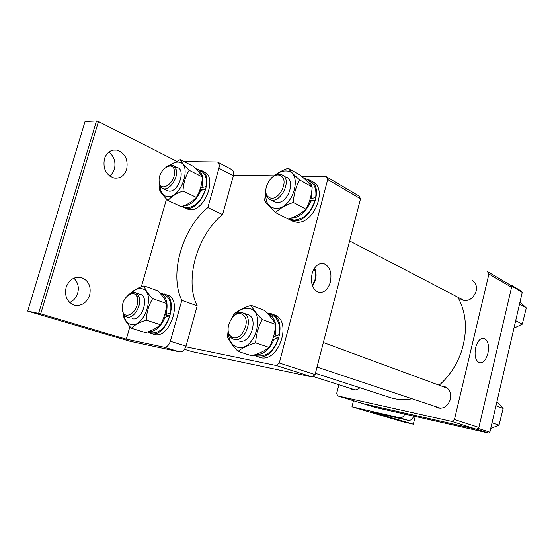 <?xml version="1.0" encoding="UTF-8"?>
<svg xmlns="http://www.w3.org/2000/svg" width="554" height="554" viewBox="0 0 554 554"><rect width="100%" height="100%" fill="white"/><g stroke="black" fill="none" stroke-linecap="round" stroke-linejoin="round"><path stroke-width="0.83" d="M439.149 385.21C449.585 376.048 457.119 364.518 461.738 350.62C467.68 330.627 466.406 312.83 457.902 297.228M389.968 397.495L390.189 397.571C397.107 399.78 404.406 400.175 412.093 398.769M312.061 273.78C310.378 283.35 312.56 289.527 318.605 292.297C324.042 293.031 327.961 289.617 330.378 282.062C332.075 272.319 329.775 266.142 323.474 263.517C318.245 263.005 314.443 266.426 312.061 273.78M312.601 286.176L315.441 280.192C316.514 275.788 316.251 271.723 314.651 267.998M312.352 285.497L314.935 279.971C315.932 275.878 315.704 272.097 314.25 268.607M301.653 176.283L326.23 176.691L359.027 196.005L360.516 198.775L315.081 374.559L312.2 376.949L192.009 351.631L184.482 349.345M233.532 175.133L273.995 175.812M360.516 198.775L327.698 179.544L279.264 362.995L315.081 374.559M312.2 376.949L276.308 365.515L185.791 346.797M276.308 365.515L279.264 362.995M327.698 179.544L326.23 176.691M487.936 353.293C489.321 345.177 487.97 340.163 483.877 338.259C480.235 338.03 477.486 341.181 475.616 347.725C474.238 355.744 475.526 360.758 479.48 362.759C483.233 363.126 486.052 359.968 487.936 353.293M459.342 297.976L461.724 299.866C468.372 301.819 473.185 298.897 476.163 291.092C477.084 286.196 475.775 282.637 472.243 280.414L472.403 280.497M435.008 406.407L437.708 407.931C443.775 409.046 448.013 406.124 450.423 399.15C451.427 393.07 449.592 388.922 444.924 386.713L441.933 386.235M350.294 388.375L352.607 389.684C355.121 390.397 357.559 389.753 359.934 387.745M338.896 384.732L336.673 393.479L337.753 395.937L451.891 421.449L454.439 419.551L488.926 274.029L487.444 271.599L510.096 284.929L511.564 287.297L488.926 274.029M337.753 395.937L363.971 403.908L476.392 429.253L451.891 421.449M454.439 419.551L478.878 427.439L511.564 287.297M478.878 427.439L476.392 429.253M231.212 336.416C239.702 344.055 252.222 321.168 242.964 314.866C234.384 307.657 222.272 329.962 231.212 336.416M231.78 318.031C235.277 313.516 239.016 311.819 242.998 312.941L244.771 313.91C254.037 319.99 243.781 343.425 233.67 339.277L231.565 338.127C229.079 335.966 227.929 332.684 228.116 328.28M363.14 403.658L477.375 429.475L478.614 428.567L511.813 286.21L511.079 285.033L521.508 291.175L522.242 292.346L511.813 286.21M478.614 428.567L489.868 432.175L522.242 292.346M489.868 432.175L488.642 433.062L477.375 429.475M363.168 403.728L375.307 407.419L488.642 433.062M253.67 355.162L260.463 357.635C279.14 362.69 292.685 320.316 274.237 314.873L271.37 313.779M256.218 356.34L257.402 356.651C276.086 361.707 289.694 319.173 271.238 313.73L267.319 313.017M266.855 312.858L267.333 313.024C274.86 316.791 277.436 324.547 275.054 336.299L279.361 334.505C280.462 324.228 277.665 317.532 270.968 314.395L267.464 313.072M254.293 354.955L257.589 355.945C267.222 356.534 274.265 350.412 278.71 337.594L274.078 339.346L272.79 339.11M254.563 354.865C262.859 355.176 269.362 350.003 274.078 339.346M278.71 337.594L273.551 336.673M275.054 336.299L273.724 336.063M234.944 314.727C239.21 309.845 243.753 307.726 248.587 308.384C266.786 310.503 255.075 352.199 237.555 347.24C231.856 345.544 228.83 340.738 228.47 332.829M228.137 330.71L227.438 336.853C229.218 341.056 232.749 345.911 238.04 351.402C242.119 348.05 247.984 345.218 255.623 342.891C256.149 334.505 258.344 326.708 262.208 319.499C256.8 314.09 253.095 309.367 251.107 305.323C243.656 307.685 237.929 310.628 233.92 314.16L232.334 317.303M251.107 305.323L264.48 310.42C269.729 315.614 273.441 320.288 275.615 324.45C275.082 332.691 272.935 340.371 269.175 347.476C264.916 350.807 259.092 353.577 251.703 355.786L238.04 351.402M275.615 324.45L262.208 319.499M269.175 347.476L255.623 342.891M246.855 314.464C259.272 316.022 251.274 344.408 239.293 341.112M292.2 221.011L296.612 222.216C313.682 224.488 328.037 188.803 312.858 181.878L310.316 180.431M292.429 221.129L289.555 219.668L293.738 220.755C310.829 223.013 325.24 187.197 310.046 180.279L306.507 179.074M312.131 187.564L311.653 198.533L315.69 197.466C316.639 189.496 314.637 183.97 309.693 180.895L306.549 179.101M311.923 186.712C310.912 183.09 309.035 180.507 306.293 178.956L303.433 177.903M289.631 218.913L293.918 220.083C303.696 219.419 310.746 212.861 315.074 200.409L309.388 201.427M290.525 218.318C299.153 217.909 305.877 212.3 310.704 201.483M315.074 200.409L309.79 200.202M311.653 198.533L310.295 198.477M284.417 176.823C296.709 177.169 288.821 203.934 276.82 202.445L274.216 201.711M275.296 175.216C278.759 172.315 282.249 170.895 285.767 170.957C304.271 170.549 293.004 210.638 275.144 208.346C268.427 207.21 265.324 202.189 265.816 193.291M265.698 192.238L264.59 200.527C266.599 203.671 270.262 207.695 275.567 212.604C279.805 208.449 285.712 205.056 293.288 202.439C293.842 194.08 295.954 186.58 299.631 179.939C294.202 175.112 290.379 171.221 288.156 168.264C282.125 170.39 277.132 173.132 273.191 176.484M288.156 168.264L300.683 175.417C305.947 180.071 309.776 183.935 312.179 187.023C311.618 195.237 309.548 202.619 305.974 209.183C301.57 213.311 295.704 216.621 288.371 219.1L275.567 212.604M312.179 187.023L299.631 179.939M305.974 209.183L293.288 202.439M269.05 197.3C277.789 203.228 290.158 180.417 280.656 175.819C271.841 170.293 259.861 192.515 269.05 197.3M271.765 177.668C275.511 174.365 279.029 173.478 282.325 175.002L282.388 175.036C292.872 180.036 279.701 205.243 269.715 199.371L269.341 199.17C266.419 197.203 265.255 193.796 265.844 188.962M108.875 152.059C114.152 156.394 115.987 162.1 114.387 169.178L112.538 173.104L109.685 176.054M104.422 158.79C102.76 168.645 105.98 175.064 114.089 178.049C120.128 178.748 124.325 175.84 126.665 169.33C128.348 159.538 125.093 153.126 116.908 150.106C110.966 149.414 106.804 152.315 104.422 158.79M73.862 278.177C77.92 282.152 79.194 287.159 77.685 293.191C76.265 297.643 73.585 300.739 69.652 302.484M66.106 287.436C64.368 296.487 67.221 302.415 74.679 305.233C81.791 306.161 86.777 302.816 89.651 295.192C91.396 286.189 88.501 280.269 80.974 277.436C73.994 276.508 69.035 279.846 66.106 287.436M217.5 162.01L231.877 169.649C233.58 170.736 234.086 172.779 233.379 175.777L218.913 168.174L207.854 207.584C182.127 228.573 168.949 274.542 181.837 300.337L197.21 305.829L185.999 346.132C184.593 350.149 182.488 352.074 179.683 351.908L163.977 347.199L126.291 339.2L40.684 313.848L27.7 311.099L129.941 341.271L179.683 351.908M181.837 300.337L170.341 341.306L185.999 346.132M38.635 313.315L96.479 120.938L85.039 121.471L27.7 311.099M176.497 161.172L98.473 121.485L40.684 313.848M166.512 199.038L141.305 286.861M129.906 326.59L126.291 339.2M218.913 168.174C219.64 165.127 219.149 163.063 217.445 161.976L184.004 161.581M163.977 347.199C166.782 347.358 168.901 345.391 170.341 341.306M233.379 175.777L222.59 214.571L207.854 207.584M197.21 305.829C184.163 280.345 197.037 235.083 222.59 214.571M96.479 120.938L98.473 121.485M159.102 180.985C159.15 193.471 175.396 183.997 174.468 171.823C174.185 159.372 158.215 169.108 159.102 180.985M166.47 166.858C168.977 165.085 171.241 164.649 173.257 165.549C175.209 166.574 176.29 168.651 176.497 171.768C177.252 180.431 167.952 191.462 162.551 188.436C160.542 187.425 159.434 185.355 159.22 182.218M122.358 308.204C122.185 321.694 138.223 313.827 137.537 300.545C137.475 287.062 121.7 295.247 122.358 308.204M128.244 295.012C130.709 292.747 133.085 291.965 135.377 292.657C137.981 293.696 139.393 296.293 139.615 300.441C140.12 309.049 132.316 319.139 126.894 316.992C124.629 316.182 123.23 314.132 122.69 310.842M186.92 208.941L189.953 209.696C204.474 211.621 217.632 177.287 204.412 172.031L201.614 170.597M182.155 206.413L184.039 207.612L186.94 208.304C201.462 210.208 214.668 175.757 201.455 170.514L198.422 169.704M184.17 206.947L187.113 207.681C195.25 206.961 201.358 200.853 205.444 189.364L200.077 189.392M195.666 168.624L197.577 169.268C202.577 172.377 203.997 178.478 201.829 187.584L206.067 186.643C207.21 178.866 205.576 173.686 201.157 171.103L197.73 169.351M183.27 205.984L183.471 205.998C190.659 205.569 196.476 200.333 200.929 190.306L199.765 190.264M205.444 189.364L200.929 190.306M201.829 187.584L200.659 187.543M176.151 167.495C186.566 167.232 179.094 192.37 169.081 191.137L167.322 190.687M173.437 168.021L175.348 167.523M176.2 169.669L174.24 170.071M169.981 165.21C172.64 163.098 175.237 162.059 177.765 162.093C193.034 161.581 182.093 198.484 167.453 196.58C162.834 195.929 160.397 192.404 160.148 186.019M159.808 185.23L159.393 189.53C160.549 192.363 163.416 196.026 167.98 200.52C171.262 196.615 176.276 193.443 183.014 190.998C183.422 183.284 185.479 176.373 189.17 170.272C184.51 165.854 181.518 162.301 180.195 159.628L169.586 165.3M180.195 159.628L193.353 166.373C197.896 170.646 200.908 174.178 202.39 176.961C201.975 184.558 199.959 191.365 196.358 197.39C192.924 201.275 187.938 204.378 181.387 206.704L167.98 200.52M202.39 176.961L189.17 170.272M196.358 197.39L183.014 190.998M147.821 331.867L150.612 333.363L154.608 334.554C170.147 338.826 182.903 299.16 167.412 295.012L161.006 293.426M150.612 333.363L151.422 333.563C166.948 337.836 179.766 298.031 164.282 293.89M147.932 331.825L151.602 332.919C159.587 333.259 165.667 327.525 169.856 315.718L165.424 314.942L164.586 315.219M160.251 293.156C166.56 296.328 168.492 303.419 166.027 314.437L170.514 312.878C171.844 303.253 169.683 297.124 164.039 294.513L159.933 293.052M169.856 315.718L165.099 317.241L163.97 317.04M148.07 331.777C155.016 332.068 160.688 327.22 165.099 317.241M166.027 314.437L164.877 314.236M135.751 294.998L137.669 294.292M138.846 296.335L136.866 296.916M131.575 292.831C134.885 289.569 138.175 288.177 141.457 288.662C156.401 290.289 145.065 328.55 130.786 324.388C126.956 323.321 124.685 320.053 123.957 314.568M123.3 313.225L123.161 315.164C124.096 318.896 126.831 323.259 131.36 328.245C134.49 325.025 139.449 322.317 146.228 320.122C146.616 312.38 148.742 305.219 152.606 298.641C147.973 293.724 145.113 289.472 144.012 285.878C137.891 287.914 133.279 290.455 130.169 293.523M144.012 285.878L157.945 290.878C162.46 295.607 165.355 299.825 166.622 303.523C166.228 311.147 164.15 318.204 160.383 324.692C157.094 327.899 152.156 330.551 145.564 332.635L131.36 328.245M166.622 303.523L152.606 298.641M160.383 324.692L146.228 320.122M139.788 294.25C149.982 295.455 142.239 321.521 132.468 318.751M519.098 305.905L519.534 304.021M520.005 301.999L526.3 307.913L522.277 324.166L513.946 328.169M526.3 307.913L519.777 304.229M522.277 324.166L515.698 320.669M518.191 309.825L518.496 308.502M516.937 315.233L517.665 312.103M495.546 407.647L496.003 405.653M496.945 401.588L503.143 408.423L499.016 425.133L490.712 428.512M503.143 408.423L496.252 405.881M499.016 425.133L492.056 422.785M494.563 411.885L494.895 410.459M493.289 417.391L494.016 414.26M411.484 415.604L413.561 416.241C412.557 419.26 410.763 420.631 408.166 420.354L372.447 412.093L413.339 424.205L402.578 421.726L351.963 406.788L353.494 400.722M413.339 424.205L415.223 416.449M351.963 406.788L399.434 417.737C401.83 418.035 403.596 416.809 404.725 414.073M408.166 420.354L399.434 417.737M315.406 373.292L390.189 397.571M321.521 263.399L323.474 263.517M483.192 338.182L483.877 338.259M440.721 408.312L317.02 367.067M447.577 388.312L323.356 342.545M247.894 314.741L242.998 312.941M289.853 219.024L289.327 218.761M464.501 300.656L349.622 240.921M274.355 201.788L269.715 199.371M80.974 277.436L79.236 277.18M116.908 150.106L112.926 150.148M162.551 188.436L167.405 190.721M173.257 165.549L178.063 167.959M312.851 376.408L355.218 389.947M135.377 292.657L140.467 294.43M187.051 209.003L184.039 207.612M184.295 207.009L182.626 206.233"/></g></svg>
